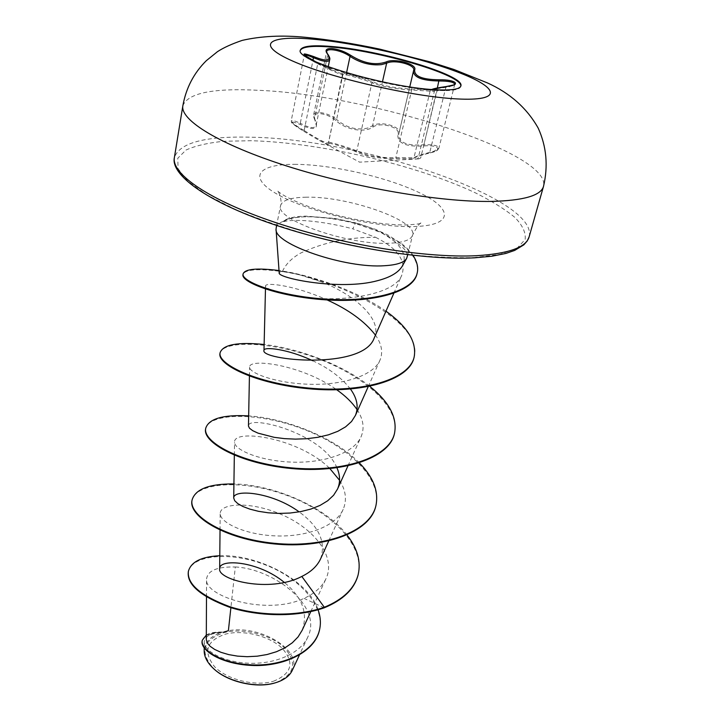 <?xml version="1.0" encoding="UTF-8"?>
<svg xmlns="http://www.w3.org/2000/svg" width="721" height="721" viewBox="0 0 721 721"><rect width="100%" height="100%" fill="white"/><g stroke="black" fill="none" stroke-linecap="round" stroke-linejoin="round"><path stroke-width="0.54" stroke-dasharray="3.6 2.7" d="M460.791 86.196L460.737 86.502C460.043 89.034 454.996 90.413 445.578 90.63L435.205 90.359C400.75 88.692 336.058 73.091 312.238 60.825C303.811 56.617 299.828 53.219 300.287 50.632L300.369 50.335M431.708 89.485C430.554 89.999 431.753 90.305 435.277 90.395L411.204 88.953C395.514 88.178 382.797 85.853 373.045 81.978C365.448 78.859 339.528 71.595 342.096 73.299C342.556 74.263 338.942 72.983 331.254 69.45L316.095 61.943L318.096 62.934L317.727 63.772C332.787 71.298 341.159 74.966 342.863 74.768L342.727 74.461C342.105 73.362 360.004 78.337 369.071 81.617L371.892 82.771C382.121 86.646 395.387 89.071 411.691 90.044L434.348 91.387L430.23 90.666C430.933 89.774 436.115 88.674 445.767 87.367L449.634 86.682L454.744 84.285L438.891 148.229L433.691 151.347L429.833 152.311C420.136 154.925 414.881 156.754 414.07 157.791L395.829 157.602C379.588 158.061 366.574 155.826 356.778 150.896L354.02 149.743C345.233 146.462 327.649 141.28 328.334 142.343L329.001 143.722C326.883 141.767 349.343 148.427 355.642 151.626C365.935 156.538 379.507 158.872 396.37 158.62L417.387 158.926C409.501 159.251 413.548 157.286 429.509 153.032C443.559 150.329 438.341 144.506 423.633 145.948C405.535 147.021 396.956 143.073 397.893 134.106C400.957 127.491 380.625 121.642 373.199 126.923C364.772 133.223 345.458 129.843 335.671 120.326C330.669 116.324 325.315 114.08 319.61 113.585C314.5 113.63 312.95 115.621 314.969 119.551C319.241 129.564 314.284 131.186 300.107 124.418C288.265 119.749 289.472 122.02 303.721 131.231L317.655 139.504C325.586 143.749 329.362 145.155 329.001 143.722M300.107 124.418L300.278 123.273L306.434 126.139C312.112 128.347 315.356 127.978 316.168 125.03L328.235 66.792M335.671 120.326L336.599 119.47C345.99 127.536 356.21 130.429 367.268 128.158L372.559 125.805C380.246 120.569 401.471 126.418 398.983 133.133L398.722 134.043C398.416 142.506 406.689 146.084 423.56 144.786C433.231 144.416 438.332 145.57 438.891 148.229C437.061 150.283 439.017 150.473 429.599 153.032L429.509 153.032M273.439 681.255C291.978 673.612 294.835 662.554 281.992 648.071C269.14 635.841 243.229 629.46 225.448 634.129C206.431 640.717 202.808 651.568 214.561 666.673C227.088 679.741 255.36 686.762 273.439 681.255M275.674 682.697L276.152 682.544C295.132 674.072 297.665 662.266 283.732 647.125C269.906 634.327 242.689 627.748 223.934 632.641C202.799 639.96 199.32 651.928 213.506 668.547L213.876 668.881M292.239 670.431C302.802 650.297 260.182 624.62 228.386 630.704M276.143 227.656C276.747 224.898 279.306 222.726 283.822 221.149L283.894 220.806C288.04 217.913 295.295 216.345 305.65 216.111L334.643 218.436L355.543 222.825L352.848 228.836L375.587 237.317C348.468 237.119 323.45 242.382 300.54 253.125C291.744 258.073 285.66 264.265 282.281 271.718L279.198 272.862M283.822 221.149L283.596 221.608C287.706 218.634 295.015 217.03 305.515 216.787C320.539 216.615 337.167 218.851 355.39 223.492L382.013 232.874L398.371 242.076C405.256 247.159 409.961 251.62 412.457 255.468C416.819 262.029 418.342 268.059 417.044 273.547M283.894 220.806C288.526 218.787 294.619 217.49 302.171 216.931L309.868 216.642L336.59 218.878L358.13 223.645C373.09 228.007 385.122 233.883 394.216 241.256C403.733 247.024 408.059 252.26 407.203 256.955M283.596 221.608C288.157 220.554 294.213 220.184 301.757 220.482C317.15 221.248 334.183 224.033 352.848 228.836M339.564 480.312C345.882 490.415 347.089 500.104 343.169 509.35C335.472 527.033 304.767 537.542 273.926 535.82C243.13 534.234 219.698 522.094 220.193 513.415C220.383 502.753 252.179 501.23 282.947 515.191C313.788 528.781 336.328 556.387 326.099 578.485C322.197 586.75 314.843 593.374 304.055 598.358C266.112 616.176 203.511 596.186 206.576 578.963C207.693 570.563 217.273 566.571 235.316 566.985L230.891 607.65M223.78 632.083L223.564 632.164C212.596 632.092 206.837 634.588 206.296 639.635M302.135 630.334C308.237 613.22 302.306 597.258 284.344 582.433M320.557 558.919C326.18 542.129 319.052 526.447 299.161 511.892M336.95 467.821C322.657 432.717 247.483 414.35 248.466 426.039M350.46 389.061C341.484 377.651 328.884 368.206 312.662 360.716M374.208 338.014C383.464 318.907 352.65 293.708 321.061 281.74C302.64 274.881 289.905 271.529 282.857 271.7L282.281 271.718M375.587 237.317C397.758 248.421 406.518 260.966 401.867 274.953C395.18 294.222 346.125 302.081 307.29 297.467C291.96 295.709 280.514 293.42 272.962 290.608C267.978 288.733 265.508 287.192 265.544 285.985C265.319 281.839 295.916 285.678 327.064 299.927M375.253 334.859C381.652 343.782 383.239 352.209 380.003 360.121C373.235 376.371 340.88 385.618 307.723 384.203C274.485 382.923 249.015 372.847 249.601 367.106C248.961 357.733 302.432 364.979 336.734 389.773M357.03 409.573C363.321 419.063 364.691 428.094 361.113 436.656C353.876 453.689 322.296 463.639 290.383 462.062C258.343 460.611 233.983 449.408 234.532 442.108C233.649 428.472 299.053 437.611 329.912 468.623M235.316 566.985C272.88 568.599 323.441 605.892 307.795 637.067C300.405 653.587 275.143 664.149 249.601 663.257C224.006 662.491 203.89 651.054 204.214 642.032C204.683 636.391 210.307 633.272 221.104 632.678C210.28 636.373 204.638 642.429 204.187 650.838M219.788 555.747C256.496 553.98 308.164 579.495 318.069 609.768M206.314 635.057C210.325 632.659 216.021 631.695 223.402 632.146L223.564 632.164M188.307 571.771C191.804 555.053 229.981 551.141 264.733 564.633C299.783 577.845 325.324 606.451 319.385 630.487M202.177 640.789C203.809 635.381 209.901 632.632 220.464 632.542L223.402 632.146M324.171 607.83L304.055 598.358M221.104 632.678L220.464 632.542M402.399 265.923C406.446 257.884 403.724 249.664 394.216 241.256M347.026 535.036C324.288 505.484 271.781 484.62 233.919 483.944M359.346 462.909C334.102 436.854 284.786 418.252 248.655 415.882M369.783 386.357C342.52 364.303 297.683 348.315 264.129 344.485M385.978 311.193C355.841 290.022 310.219 274.845 279.027 270.546M413.007 255.342C410.871 251.935 407.104 248.06 401.705 243.734L388.195 235.172L375.443 229.323L354.362 222.618M358.085 575.007C365.475 544.743 329.308 510.306 285.02 494.723C240.85 478.744 195.508 482.872 191.993 500.482M375.785 506.196C382.743 477.41 345.233 444.01 299.936 427.895C254.747 411.421 208.748 413.457 205.629 428.806M394.414 433.763C400.885 406.653 361.924 374.451 315.582 357.769C269.33 340.772 222.654 340.492 219.995 353.317M413.971 357.76C425.462 321.151 332.705 277.107 279.081 271.213M278.946 271.195C256.811 268.455 244.825 269.582 242.968 274.584M373.045 81.978L371.892 82.771L356.778 150.896L355.642 151.626M411.204 88.953L411.691 90.044L395.829 157.602L396.37 158.62M435.277 90.395L434.348 91.387L418.234 157.953L417.387 158.926M446.047 86.583L429.599 153.032C419.838 155.123 411.457 159.044 413.845 158.178L430.221 90.666L431.546 89.467M423.633 145.948L437.359 87.962M397.893 134.106L398.875 133.529L413.665 70.37L398.983 133.133L409.762 86.88M373.199 126.923L372.559 125.805L382.445 81.861M314.969 119.551L313.59 115.081C314.059 110.088 329.046 112.882 336.599 119.47L346.549 72.776M327.604 53.868L326.631 51.633L313.59 115.081C313.166 115.351 313.491 116.748 314.563 119.262C316.375 123.832 316.907 125.751 316.177 125.021L314.527 118.641L327.713 54.67L329.731 59.555M342.096 73.299L342.772 74.596L328.434 142.785C326.586 143.731 318.493 139.64 304.145 130.519L303.721 131.231C287.742 121.218 292.51 122.795 291.203 120.894C291.798 119.956 294.817 120.758 300.278 123.273L312.986 60.33M304.145 130.519C296.106 125.95 291.789 122.741 291.203 120.894L304.271 55.175C304.902 56.644 309.39 59.51 317.727 63.772L304.145 130.519M342.61 73.695L342.863 74.768L328.443 143.182L342.61 73.695M182.855 105.771C187.766 93.063 213.101 87.908 258.857 90.323C368.791 94.848 551.853 152.546 543.508 186.388M529.133 236.83C539.029 198.068 359.094 138.468 250.097 137.197C204.8 136.071 179.565 142.848 174.383 157.538M473.625 257.604L499.869 254.405L517.155 248.186L525.149 239.507C526.015 232.739 522.581 225.367 514.857 217.4C504.988 209.279 491.974 201.168 475.815 193.057C416.179 164.812 320.223 142.542 251.169 140.721L224.006 141.262C208.054 142.839 195.391 145.759 186.018 150.04L177.754 158.25L178.105 168.777L187.793 181.232L206.972 195.021L235.109 209.351C257.911 218.905 283.56 227.755 312.04 235.902C341.375 243.347 370.495 249.223 399.416 253.531C427.265 256.766 451.995 258.127 473.625 257.604M306.29 197.194C290.806 197.428 282.235 200.222 280.577 205.575C274.115 219.472 349.045 245.798 390.142 243.193C403.742 242.517 411.231 239.814 412.592 235.091C417.72 220.41 347.486 196.022 306.29 197.194M296.124 164.343C258.316 163.712 246.537 176.996 277.738 194.499C308.354 212.028 376.074 227.935 414.485 226.538C453.347 225.403 453.085 209.18 420.911 193.453C389.178 177.681 333.589 164.739 296.124 164.343M300.405 50.028L300.287 50.632M331.218 69.432L312.238 60.825M418.631 158.89L420.658 158.025L436.836 91.423L437.62 90.513L445.578 90.63M418.55 158.89L359.59 162.153L317.655 139.514M276.152 682.544L276.675 682.39M407.753 254.738L412.592 235.091C417.126 226.097 420.262 222.041 422.001 222.915C421.524 223.627 416.828 224.276 407.924 224.862C385.456 225.673 345.81 219.166 315.636 209.027C283.551 197.996 277.197 190.677 277.252 190.56C279.108 190.921 282.425 202.475 280.577 205.575L276.594 225.421M206.485 596.988L206.576 578.963M310.787 611.597L326.099 578.485M220.031 530.151L220.193 513.415M328.74 540.975L343.169 509.35M234.334 455.185L234.523 442.108M347.946 465.91L361.122 436.656M249.43 376.11L249.601 367.106M368.206 386.663L380.003 360.121M265.472 289.022L265.544 285.985M393.81 293.321L401.867 274.953M307.795 637.067L299.422 655.019M204.214 642.032L204.196 647.963M358.13 223.645L360.076 224.069M321.061 281.74L299.332 274.701C289.067 272.331 282.308 271.15 279.072 271.159M279.081 271.258L282.857 271.7M307.29 297.467C301.297 297.025 293.798 295.862 284.786 293.997L272.962 290.599M336.59 218.878L334.643 218.436M303.721 131.231L317.591 139.468M318.096 62.934L331.254 69.441M460.881 85.898L460.737 86.502"/><path stroke-width="1.08" d="M300.369 50.335C302.36 46.676 312.4 45.567 330.488 47C378.849 50.425 463.369 75.308 460.791 86.196M435.358 89.737C386.627 87.583 293.735 59.726 300.405 50.028C301.928 46.144 311.995 44.945 330.606 46.414C379.516 49.884 465.09 75.245 460.881 85.898C459.827 89.296 451.319 90.576 435.358 89.737M304.28 54.913L304.208 54.706C304.568 54.841 303.595 55.526 316.131 61.952C300.882 53.606 300.053 51.813 313.608 56.544C327.226 62.042 331.768 61.069 327.226 53.633C324.675 49.983 326.325 48.298 332.165 48.577C338.654 49.307 344.917 51.606 350.956 55.481C363.708 63.376 375.398 65.557 386.014 62.015C394.36 57.797 417.684 64.178 414.656 69.901C414.187 76.318 422.326 79.616 439.071 79.788C455.933 79.481 462.206 85.033 446.209 86.565L446.047 86.583M328.235 66.792L329.731 59.564C329.091 61.763 325.82 61.943 319.908 60.104L313.509 57.734C308.903 55.724 305.938 54.787 304.623 54.931M431.546 89.467L446.137 86.556C453.212 85.168 456.087 84.393 454.771 84.222L454.744 84.276C454.041 82.068 448.804 80.977 439.053 80.968C422.2 80.698 413.674 77.399 413.466 71.073L413.665 70.37C415.846 64.8 394.342 59.104 386.645 63.205L381.463 64.638C370.612 65.674 360.139 62.925 350.046 56.391C342.069 50.47 326.983 47.505 326.631 51.633L326.631 51.633M213.876 668.881C227.629 682.003 256.811 688.672 275.098 682.877L275.674 682.697M230.891 607.65L228.386 630.704L223.78 632.083M204.196 647.963L204.178 650.838C204.214 656.732 207.197 662.518 213.137 668.205C226.944 681.706 256.865 688.663 275.593 682.724L276.675 682.39C284.507 679.759 289.698 675.766 292.239 670.431L299.422 655.019M276.044 229.098L279.198 272.862C276.963 278.045 340.33 291.014 377.723 280.631C390.431 277.324 398.659 272.421 402.399 265.923L406.68 258.298C404.256 262.489 396.947 264.958 384.753 265.707C345.53 268.78 273.8 244.104 276.044 229.098L276.594 225.421M407.753 254.738L406.68 258.298M206.485 596.988L206.296 639.635L207.206 642.862L210.009 646.196L214.642 649.423L220.941 652.307L228.683 654.605L237.57 656.128L247.186 656.696L257.181 656.191L267.076 654.533L276.504 651.712L285.02 647.764L292.302 642.799L298.079 636.913L302.135 630.334L310.787 611.597M284.344 582.433C258.379 560.866 219.067 558.369 219.662 568.689C217.129 579.765 269.447 593.473 301.811 576.44C310.949 571.969 317.195 566.129 320.557 558.919L328.74 540.975M299.161 511.892C271.961 491.857 233.18 488.847 233.712 498.022L234.704 500.716L237.795 503.618L242.914 506.502L249.899 509.143L258.46 511.306L268.302 512.802L278.901 513.424L289.905 513.055L300.711 511.613L310.904 509.062L320.034 505.421L327.676 500.789L333.607 495.246L337.545 489.018C340.42 482.295 340.222 475.229 336.95 467.821M249.43 376.11L248.457 426.039L249.493 428.229L252.71 430.671L258.037 433.15L274.232 437.332L284.453 438.629L295.466 439.125L306.84 438.719L318.015 437.286L328.497 434.817L337.834 431.302L345.602 426.841L351.542 421.506L355.399 415.476C358.806 407.104 357.156 398.298 350.46 389.061M312.662 360.716C287.805 348.928 263.787 346.459 263.985 350.289C259.479 360.112 362.978 370.756 374.208 338.014L393.81 293.321M327.064 299.927C348.396 309.525 364.465 321.16 375.253 334.859M336.734 389.773C345.449 395.892 352.209 402.498 357.03 409.573M329.912 468.623L339.564 480.312M301.811 576.44L324.315 607.262C296.205 617.131 257.532 615.761 229.413 606.568C200.528 595.672 186.865 583.893 188.406 571.221C191.173 561.749 201.637 556.585 219.788 555.747M318.069 609.768C320.593 616.815 321.052 623.629 319.448 630.217C314.185 652.631 282.091 666.51 251.458 664.87C220.662 663.419 199.924 649.36 202.286 640.266L206.314 635.057M324.171 607.83C342.944 600.079 354.218 589.228 358.013 575.286L358.157 574.727C354.362 588.66 343.088 599.502 324.315 607.262L324.171 607.83C296.061 617.708 257.406 616.347 229.296 607.145C200.42 596.24 186.748 584.452 188.307 571.771L188.406 571.221M319.385 630.487L319.322 630.749C314.05 653.163 281.965 667.06 251.341 665.42C220.545 663.96 199.816 649.891 202.177 640.789L202.286 640.266M358.157 574.727C361.149 561.551 357.445 548.32 347.026 535.036M233.919 483.944C209.324 483.755 195.391 489.081 192.101 499.905C188.325 515.614 224.97 538.542 274.395 543.31C323.747 548.339 369.936 531.963 375.866 505.899C378.931 491.587 373.424 477.257 359.346 462.909M248.655 415.882C223.186 414.548 208.883 418.649 205.746 428.193C202.322 441.874 240.417 463.098 291.257 467.857C342.033 472.841 388.989 458.006 394.495 433.456C397.523 417.702 389.286 402.003 369.783 386.357M264.129 344.485C237.741 341.88 223.068 344.611 220.121 352.668C217.084 364.069 256.748 383.365 309.084 388.096C361.365 393.026 409.113 379.94 414.142 357.102C416.909 341.97 407.518 326.667 385.978 311.193M279.027 270.546C256.928 267.797 244.951 268.924 243.094 273.899C240.94 281.596 278.874 296.079 325.73 299.116C372.613 302.333 413.286 291.644 417.135 273.205C418.559 267.761 417.18 261.813 413.007 255.342M192.101 499.905L191.993 500.482C188.217 516.218 224.853 539.146 274.259 543.922C323.594 548.951 369.783 532.567 375.713 506.484L375.785 506.196M205.746 428.193L205.629 428.806C202.204 442.505 240.291 463.738 291.113 468.497C341.871 473.49 388.826 458.637 394.342 434.078L394.414 433.763M220.121 352.668L219.995 353.317C216.958 364.736 256.604 384.05 308.93 388.781C361.203 393.711 408.942 380.607 413.971 357.76L414.142 357.102M243.094 273.899L242.968 274.584C240.805 282.29 278.73 296.8 325.577 299.837C372.442 303.054 413.106 292.347 416.954 273.89L417.044 273.547M414.656 69.901L413.62 70.523L409.762 86.88M446.209 86.565C438.467 87.647 433.636 88.62 431.708 89.485M437.359 87.962L439.071 79.788M382.445 81.861L386.645 63.205L386.014 62.015M346.549 72.776L350.046 56.391L350.956 55.481M326.64 51.633L327.226 53.633M312.986 60.33L313.608 56.544M312.662 39.159C356.489 42.963 421.623 57.896 460.268 73.082C499.401 88.25 502.582 101.364 457.114 98.921C412.178 96.722 329.74 77.688 292.465 60.97C254.522 44.233 268.482 35.167 312.662 39.159M543.508 186.388C540.894 195.607 523.5 200.609 491.334 201.411C440.702 202.268 354.732 187.685 287.048 166.109C219.202 144.533 179.998 120.046 182.855 105.771L174.383 157.538C171.201 173.932 209.315 200.429 275.719 222.6C341.97 244.77 426.481 258.361 476.716 255.685C508.656 253.684 526.123 247.402 529.133 236.83L543.508 186.388C548.293 165.992 546.536 146.588 538.236 128.185C527.033 108.249 510.089 93.162 487.405 82.906L453.942 69.477L430.509 62.015L379.742 49.127C353.29 43.53 328.515 39.592 305.434 37.312C282.317 35.032 261.254 36.05 242.256 40.376C231.711 43.963 223.438 47.739 217.436 51.696L206.341 60.663C193.877 72.974 186.045 88.007 182.855 105.771M529.133 236.83L527.222 240.976L523.843 244.834L514.668 250.421L505.863 253.441L491.785 256.243L474.517 257.83C423.488 260.623 337.464 246.465 271.538 223.717C205.215 200.97 170.417 174.275 174.383 157.538M219.662 568.689L220.031 530.151M233.712 498.022L234.334 455.185M337.545 489.018L347.946 465.91M355.408 415.476L368.206 386.663M263.985 350.289L265.472 289.022M319.448 630.217L319.322 630.749M375.713 506.484L375.866 505.899M394.342 434.078L394.495 433.456M416.954 273.89L417.135 273.205M327.604 53.868C329.497 56.734 330.2 58.635 329.731 59.555L329.731 59.555"/></g></svg>
